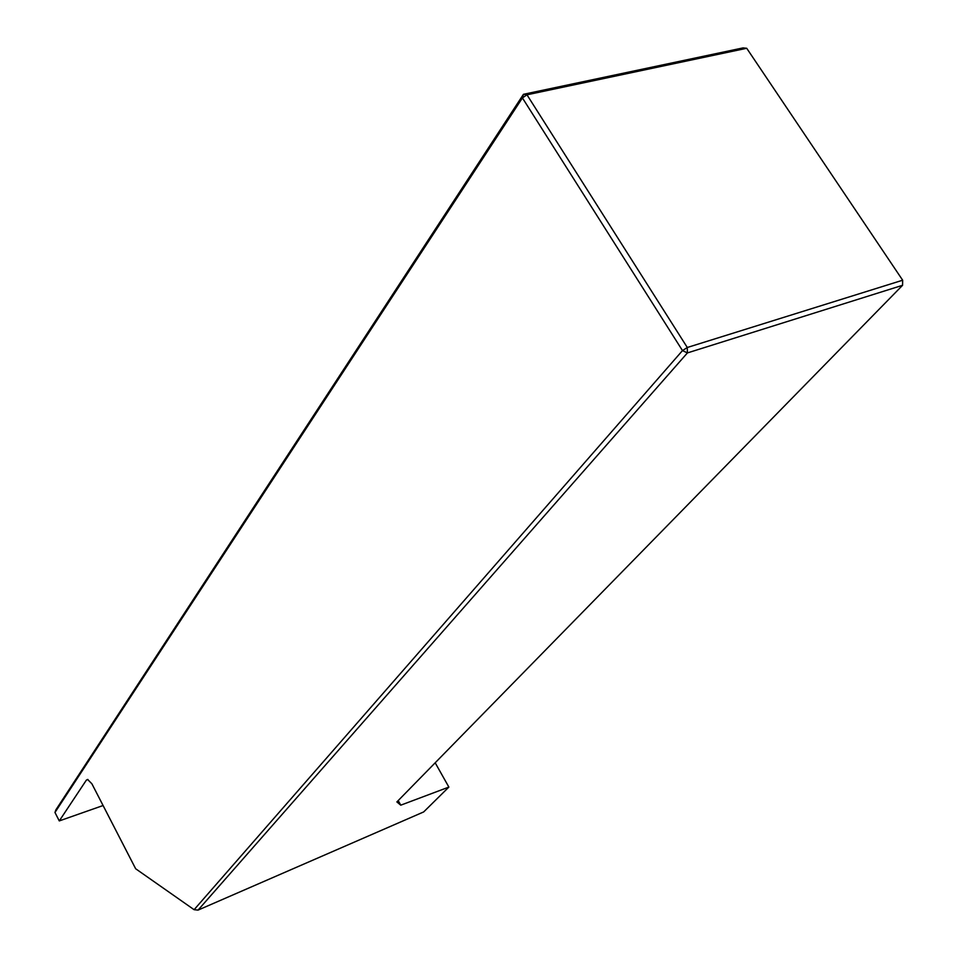 <?xml version="1.0" encoding="UTF-8"?>
<svg xmlns="http://www.w3.org/2000/svg" width="958" height="958" viewBox="0 0 958 958"><rect width="100%" height="100%" fill="white"/><g stroke="black" fill="none" stroke-linecap="round" stroke-linejoin="round"><path stroke-width="1.44" d="M87.956 779.513L86.364 780.123L87.597 779.453L91.896 783.8L135.653 868.75L194.103 909.693L682.491 350.592L522.421 97.92L54.965 812.468L55.887 809.845L523.451 94.315L743.061 47.9L746.713 48.283L526.972 94.806L687.293 347.491L902.664 280.215L746.713 48.283M86.364 780.123L59.276 820.922L103.093 805.522M435.183 762.796L448.871 787.081L423.664 811.941L198.067 910.1L194.103 909.693M522.421 97.92L523.451 94.315L526.972 94.806L522.421 97.92M398.205 800.577L400.755 805.175L396.875 801.93L902.568 285.304L687.401 352.927L687.293 347.491L682.491 350.592L687.401 352.927L198.067 910.1M400.755 805.175L448.871 787.081M54.965 812.468L59.276 820.922M902.568 285.304L902.664 280.215L902.568 285.304"/></g></svg>
